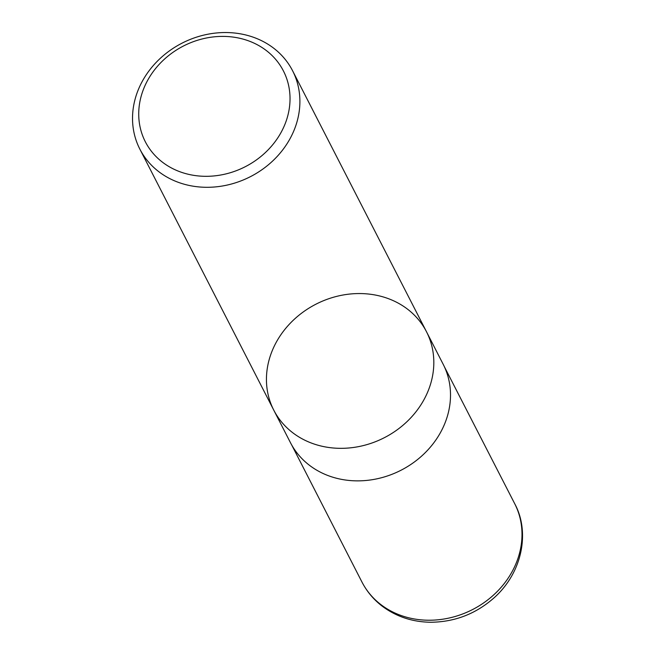 <?xml version="1.0" encoding="UTF-8"?>
<svg xmlns="http://www.w3.org/2000/svg" width="655" height="655" viewBox="0 0 655 655"><rect width="100%" height="100%" fill="white"/><g stroke="black" fill="none" stroke-linecap="round" stroke-linejoin="round"><path stroke-width="0.98" d="M250.316 41.527A77.593 67.801 152.8 0 1 254.075 161.539A77.593 67.801 152.8 0 1 138.754 115.992A77.593 67.801 152.8 0 1 250.316 41.527M255.958 38.211A85.838 74.997 152.8 0 1 292.58 70.74A85.838 74.997 152.8 0 1 273.176 160.516A85.838 74.997 152.8 0 1 176.465 181.623A85.838 74.997 152.8 0 1 139.843 149.103A85.838 74.997 152.8 0 1 159.247 59.327A85.838 74.997 152.8 0 1 255.958 38.211M310.38 442.657A85.838 74.997 -27.2 0 0 407.099 421.542A85.838 74.997 -27.2 0 0 426.503 331.766A85.838 74.997 152.8 0 1 407.099 421.542A85.838 74.997 152.8 0 1 310.38 442.657A85.838 74.997 152.8 0 1 273.757 410.128A85.838 74.997 -27.2 0 0 310.38 442.657M327.074 475.194A85.838 74.997 152.8 0 1 290.452 442.665L273.757 410.128A85.838 74.997 152.8 0 1 315.89 304.215A85.838 74.997 152.8 0 1 426.503 331.766L443.189 364.303A85.838 74.997 152.8 0 1 423.793 454.079A85.838 74.997 152.8 0 1 327.074 475.194M514.674 503.638A85.83 74.997 152.8 0 1 472.55 609.568A85.83 74.997 152.8 0 1 361.937 582C366.849 591.514 373.604 599.571 382.192 606.162C396.275 616.683 412.503 622.045 430.867 622.25C455.094 621.988 476.349 613.678 494.631 597.319C522.764 571.799 529.96 531.606 514.674 503.638L444.401 366.784M139.843 149.103L273.757 410.128M292.58 70.74L426.503 331.766M291.762 445.097L361.937 582"/></g></svg>
